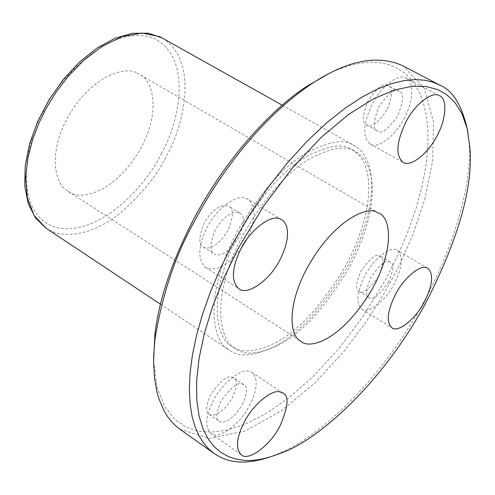 <?xml version="1.0" encoding="UTF-8"?>
<svg xmlns="http://www.w3.org/2000/svg" width="495" height="495" viewBox="0 0 495 495"><rect width="100%" height="100%" fill="white"/><g stroke="black" fill="none" stroke-linecap="round" stroke-linejoin="round"><path stroke-width="0.37" stroke-dasharray="2.48 1.86" d="M242.439 404.619C247.333 393.172 247.847 386.539 243.986 384.72L242.012 383.953C237.507 382.041 230.447 387.888 220.826 401.488C215.975 412.842 215.449 419.451 219.254 421.307L221.098 422.074L223.189 422.136L225.992 421.394L229.606 419.463L236.165 413.61L242.439 404.619M231.883 377.122L233.869 377.902C237.761 379.739 237.278 386.372 232.427 397.788L226.166 406.742L219.607 412.552L215.987 414.464L213.172 415.187L211.068 415.113L209.212 414.334C205.382 412.453 205.871 405.851 210.684 394.527C220.281 380.983 227.347 375.185 231.883 377.122M153.599 361.078L157.2 387.907L165.027 407.175L175.422 419.946L187.085 427.55L199.095 431.256L211.606 432.129L226.562 430.198L244.301 424.58L264.85 414.34L287.942 398.593L312.908 376.775L338.623 348.888L363.547 315.705L385.976 278.827L397.961 254.999L408.09 231.202L416.171 208.018L422.124 185.965L425.966 165.466L427.829 146.823L427.884 130.222L426.368 115.737L423.522 103.35L419.599 92.961L414.835 84.447L409.445 77.622L403.611 72.307L394.515 66.831L387.839 64.362L380.104 62.747L371.213 62.228L366.294 62.457L355.472 64.09L349.544 65.575L336.643 70.067L329.676 73.167M242.909 234.989C264.992 197.041 287.638 171.431 310.854 158.159C331.186 147.937 345.368 145.406 353.393 150.548L359.135 153.976L362.303 156.934L365.23 160.72L367.804 165.429L369.92 171.159L371.448 177.977L372.252 185.947L372.197 195.061L371.157 205.295L369.041 216.55L365.774 228.653L361.35 241.381L355.806 254.455L349.235 267.566C325.401 307.494 301.684 333.401 278.097 345.281C258.415 354.494 244.196 355.577 235.453 348.542C219.984 342.138 209.354 298.559 242.909 234.989M228.028 230.435L221.63 239.611L214.793 245.495L210.895 247.401L207.77 248.069L205.382 247.89L203.42 247.073C198.433 244.994 198.674 237.006 204.144 223.115L209.824 214.731L216.055 208.909L219.786 206.706L222.923 205.635L226.475 205.53L228.702 206.365C233.776 208.389 233.553 216.408 228.028 230.435M386.954 110.045C377.246 123.583 370.501 128.564 366.721 125C361.851 123.657 362.284 115.564 368.032 100.72C377.636 87.25 384.355 82.232 388.198 85.66L388.235 85.678C393.172 86.965 392.745 95.09 386.954 110.045M378.496 276.532C368.756 289.959 362.284 294.909 359.079 291.388C355.249 290.021 355.868 283.276 360.942 271.155C369.771 258.6 375.977 253.502 379.547 255.878L380.339 256.237C384.219 257.561 383.6 264.33 378.496 276.532M388.408 282.509C393.556 270.27 394.206 263.501 390.357 262.195L389.571 261.843C386.032 259.485 379.832 264.615 370.978 277.225C365.867 289.383 365.217 296.128 369.016 297.47C372.184 300.979 378.644 295.991 388.408 282.509M396.111 249.783C389.534 246.201 372.877 259.764 365.019 275.418C356.765 292.118 355.67 303.355 361.734 309.134C367.915 314.585 385.673 300.836 394.076 284.229C402.423 267.486 403.499 256.187 397.306 250.328L396.111 249.783M249.455 405.634C257.456 389.738 258.31 378.663 252.017 372.419L248.874 371.188C240.589 368.41 221.568 383.897 213.419 400.418C205.53 416.215 204.652 427.21 210.783 433.403C217.918 440.513 239.995 424.63 249.455 405.634M403.846 118.887C413.133 102.886 414.612 81.341 406.246 78.222L406.172 78.185C399.088 72.883 381.094 86.21 372.549 103.48C363.021 123.552 362.21 137.041 370.124 143.952C377.351 149.496 395.313 136.014 403.846 118.887M399.125 91.476C395.326 88.067 388.612 93.122 378.984 106.648C373.187 121.535 372.704 129.641 377.543 130.958C381.286 134.51 388.024 129.486 397.757 115.892C403.598 100.893 404.068 92.763 399.168 91.501L399.125 91.476M246.572 239.66L246.64 239.531C255.934 220.318 256.367 206.91 247.939 199.318L245.941 198.39C236.858 193.712 215.975 209.119 207.059 227.533C197.92 246.646 197.437 259.949 205.623 267.461C215.523 272.064 227.378 265.691 241.176 248.354M238.442 212.51L235.329 212.2L232.52 212.831L227.149 215.727L220.912 221.587L215.214 230.008C209.694 243.942 209.41 251.936 214.366 253.991L216.315 254.801L218.691 254.968L221.81 254.281L225.695 252.351L232.532 246.43L238.955 237.204C244.524 223.14 244.79 215.108 239.753 213.116L238.442 212.51M136.812 73.068L139.466 74.386C151.025 78.618 162.119 107.248 141.743 146.718C113.355 196.62 77.455 200.531 68.025 191.206C56.882 186.343 46.839 158.109 66.404 119.889C91.222 73.786 127.469 66.07 136.812 73.068M161.296 153.679C176.826 128.199 194.95 59.907 154.663 38.74C111.814 20.611 55.898 80.988 43.405 111.697C25.251 140.617 11.694 214.576 56.461 227.582C102.013 237.284 149.298 180.626 161.296 153.679M236.938 232.044C259.931 192.524 283.524 165.905 307.723 152.169C328.903 141.62 343.672 139.046 352.019 144.46L357.866 147.962L361.177 151.037L364.24 154.978L366.937 159.873L369.159 165.837L370.767 172.934L371.627 181.22L371.59 190.705L370.532 201.354L368.342 213.06L364.964 225.646L360.372 238.887L354.612 252.487L347.793 266.124C323.031 307.587 298.374 334.478 273.822 346.785C253.353 356.332 238.534 357.421 229.371 350.064C213.265 343.344 202.146 298.021 236.938 232.044M349.829 148.543C341.779 143.389 327.579 145.895 307.228 156.08C284.006 169.309 261.366 194.869 239.32 232.774C205.827 296.257 216.55 339.855 232.05 346.283C240.824 353.337 255.055 352.279 274.756 343.109C298.361 331.273 322.072 305.409 345.881 265.537L352.434 252.438L357.965 239.37L362.377 226.648L365.626 214.558L367.729 203.309L368.75 193.081L368.787 183.961L367.964 175.997L366.424 169.172L364.295 163.443L361.703 158.734L358.764 154.941L355.583 151.984L349.829 148.543M268.958 457.349L280.263 452.962C313.781 438.768 365.093 395.821 407.979 328.742C450.92 261.638 472.496 186.256 469.173 144.064L467.93 131.998M180.001 429.295L209.342 438.403L244.833 431.126L281.445 410.825L315.16 382.672L343.827 351.512L366.919 320.741L384.875 292.26L399.193 265.524L412.842 234.741L424.753 199.417L432.661 160.869L433.571 122.178L424.388 88.487L403.363 66.095L402.429 65.594M162.397 38.004C200.865 62.537 181.943 130.086 166.345 156.21C157.831 174.506 142.3 193.613 119.747 213.531C97.051 231.932 65.854 241.504 46.085 228.195M243.986 384.72L233.869 377.902M209.212 414.334L219.254 421.307M390.357 262.195L380.339 256.237M359.079 291.388L369.016 297.47M427.692 268.24L397.306 250.328M361.734 309.127L391.681 327.647M282.905 393.049L252.011 372.419M210.79 433.397L241.139 454.688M370.13 143.958L402.825 162.162M406.172 78.185L439.603 95.776M399.168 91.501L388.235 85.678M366.721 125L377.543 130.958M281.76 219.724L247.933 199.318M205.623 267.455L238.627 288.554M239.753 213.116L228.702 206.365M203.42 247.073L214.366 253.991M379.071 213.357L139.466 74.386M68.025 191.206L300.898 341.185M160.467 304.252L229.371 350.064M282.218 105.175L354.389 145.635M352.248 149.744L355.806 151.742M235.453 348.542L232.05 346.283M284.811 451.595L280.263 452.962M469.173 144.064L470.027 148.735"/><path stroke-width="0.74" d="M329.676 73.167L306.597 86.446C270.982 109.593 224.718 159.835 193.353 219.811C171.561 262.313 158.746 300.539 154.904 334.484L153.599 361.078M426.709 267.82L427.878 268.346C433.861 274.088 432.605 285.411 424.11 302.315C415.596 319.04 397.875 333.135 391.898 327.789C386.038 322.121 387.313 310.86 395.709 293.999C403.685 278.252 420.28 264.342 426.709 267.82M238.466 247.958L263.748 205.926L292.056 168.362L321.001 137.548L348.529 114.487L373.242 98.963L394.459 90.003L412.063 86.303L426.3 86.538L437.586 89.552L446.639 94.613L454.868 102.416L461.953 113.671L467.255 128.954L470.027 148.735C472.867 188.378 458.129 239.741 425.824 302.816C382.944 382.035 321.311 437.104 284.811 451.595C267.442 458.778 253.496 461.637 242.965 460.164L235.694 458.97L228.412 456.569L221.284 452.678L214.49 446.997L208.302 439.195L203.03 428.936L199.046 415.924L196.769 399.898L196.639 380.735L199.058 358.485L204.361 333.432L212.745 306.102L224.192 277.28L238.466 247.958M373.162 287.397C396.068 244.771 389.163 216.519 379.071 213.357L376.794 212.275C369.06 206.031 334.96 217.8 307.104 268.055C284.953 309.61 291.19 337.479 300.898 341.185C308.589 349.662 341.835 341.581 373.162 287.397M240.991 248.7C250.068 230.138 270.883 214.279 279.811 218.827L282.936 220.566L285.083 223.022L286.735 226.747L287.57 231.938L287.23 238.658L285.423 246.702L282.051 255.562L279.817 260.067C269.954 280.077 247.277 296.109 238.918 288.752C230.973 281.37 231.66 268.018 240.991 248.7M406.092 121.652C414.773 104.259 432.692 90.554 439.597 95.776L439.671 95.813C447.814 98.79 446.045 120.39 436.596 136.614C427.94 153.865 410.039 167.712 403.004 162.267C395.338 155.492 396.371 141.954 406.092 121.652M244.437 421.765C252.716 405.139 271.681 389.237 279.836 391.867L282.905 393.049C289.228 395.944 288.208 407.032 279.842 426.319C270.239 445.463 248.193 461.804 241.306 454.812C235.36 448.742 236.406 437.722 244.437 421.765M241.176 248.354L246.572 239.66M467.93 131.998C462.448 106.029 452.975 90.35 439.504 84.967L432.723 82.108L424.741 80.215L415.416 79.565L404.607 80.512L392.195 83.438L378.124 88.747L362.402 96.872L345.12 108.176L326.533 122.952L307.024 141.323L287.131 163.195L267.523 188.205L248.936 215.715L232.106 244.827L220.541 268.129L210.684 291.258L202.69 313.731L196.608 335.103L192.425 355.02L190.055 373.23L189.331 389.565L190.086 403.963L192.097 416.431L195.166 427.036L199.083 435.903L203.668 443.161L208.735 448.971L214.162 453.494C221.785 458.525 229.525 461.278 237.396 461.755C245.848 462.751 256.367 461.284 268.958 457.349M439.529 84.979L402.429 65.594C377.054 54.246 346.426 60.557 310.557 84.527C256.292 121.591 215.771 180.607 194.461 221.327C175.645 254.492 162.49 293.677 155.003 338.889L153.716 355.064L153.605 362.99L154.533 378.304L157.113 392.578L159.062 399.218L164.291 411.258L167.57 416.58L171.295 421.381L175.44 425.626L180.001 429.295L214.162 453.494M162.397 38.004L148.42 33.227L132.382 33.301L115.069 38.257L97.267 47.891L79.794 61.77L63.509 79.256L49.252 99.47L37.756 121.374L29.607 143.835L25.214 165.714L24.75 185.947L28.221 203.618L35.461 217.93L46.085 228.195L34.118 215.504L27.392 197.988L25.641 178.058L27.862 157.886L32.794 139.008L39.291 122.222L46.629 107.533L56.034 92.28L68.31 76.205L83.68 60.39L101.871 46.505L121.888 36.686L141.923 33.01L159.73 36.649L282.218 105.175M46.085 228.195L160.467 304.252M310.557 84.527L306.597 86.446M154.904 334.484L155.003 338.883"/></g></svg>
